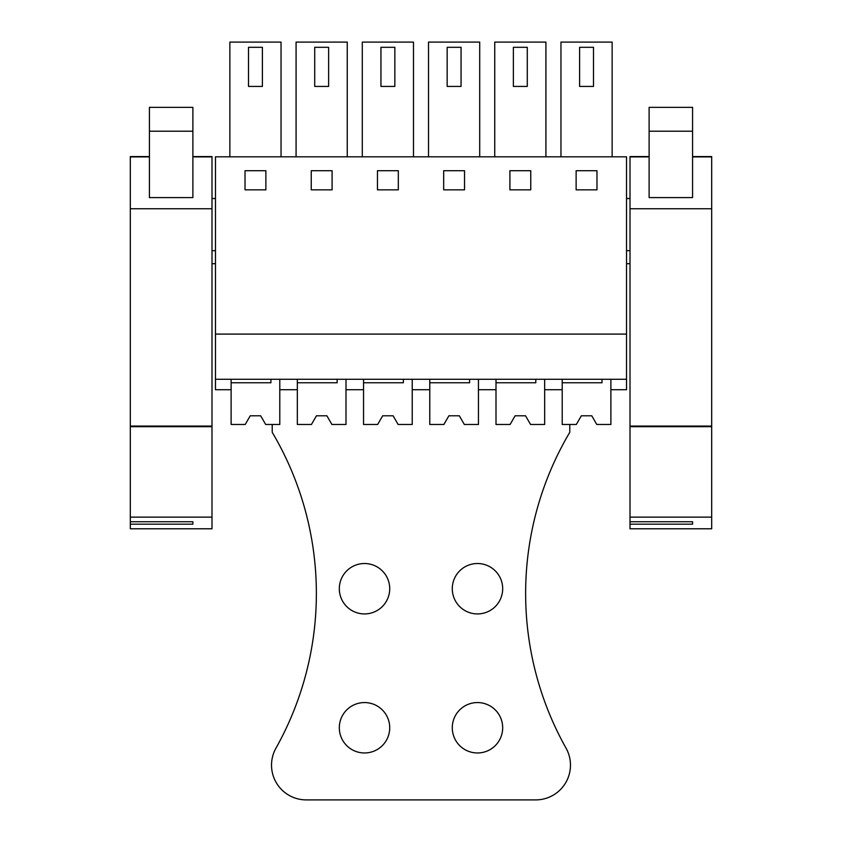 <?xml version="1.0" encoding="UTF-8"?>
<svg xmlns="http://www.w3.org/2000/svg" width="842" height="842" viewBox="0 0 842 842"><rect width="100%" height="100%" fill="white"/><g stroke="black" fill="none" stroke-linecap="round" stroke-linejoin="round"><path stroke-width="1.26" d="M215.468 379.289L626.532 379.289L626.532 156.812L215.468 156.812L215.468 389.72L231.118 389.72L231.118 379.289M215.468 334.095L626.532 334.095M245.022 189.839L265.872 189.839L265.872 170.715L245.022 170.715L245.022 189.839M398.319 189.839L398.319 170.715L377.458 170.715L377.458 189.839L398.319 189.839M332.095 189.839L332.095 170.715L311.245 170.715L311.245 189.839L332.095 189.839M509.905 170.715L509.905 189.839L530.755 189.839L530.755 170.715L509.905 170.715M464.542 189.839L464.542 170.715L443.681 170.715L443.681 189.839L464.542 189.839M596.978 170.715L576.128 170.715L576.128 189.839L596.978 189.839L596.978 170.715M215.468 198.523L211.995 198.523M215.468 250.674L211.995 250.674M215.468 263.704L211.995 263.704M602.019 379.289L602.019 382.763L562.214 382.763L562.214 424.473L576.317 424.473L581.338 415.79L591.768 415.79L596.778 424.473L610.882 424.473L610.882 379.289L610.882 389.72L626.532 389.72L626.532 379.289M229.855 156.812L229.855 42.1L281.039 42.1L281.039 156.812M362.292 156.812L362.292 42.1L413.485 42.1L413.485 156.812M380.942 47.31L380.942 86.421L394.845 86.421L394.845 47.31L380.942 47.31L380.942 86.421M296.079 156.812L296.079 42.1L347.262 42.1L347.262 156.812M494.738 156.812L494.738 42.1L545.921 42.1L545.921 156.812M428.515 156.812L428.515 42.1L479.708 42.1L479.708 156.812M560.961 156.812L560.961 42.1L612.145 42.1L612.145 156.812M593.505 47.31L593.505 86.421L579.601 86.421L579.601 47.31L593.505 47.31L593.505 86.421M270.913 379.289L270.913 382.763L231.118 382.763L231.118 424.473L245.222 424.473L250.232 415.79L260.662 415.79L265.683 424.473L279.786 424.473L279.786 379.289L279.786 389.72L297.331 389.72L297.331 379.289M337.137 379.289L337.137 382.763L297.331 382.763L297.331 424.473L311.435 424.473L316.455 415.79L326.885 415.79L331.906 424.473L345.999 424.473L345.999 379.289L345.999 389.72L363.555 389.72L363.555 379.289M403.36 379.289L403.36 382.763L363.555 382.763L363.555 424.473L377.658 424.473L382.678 415.79L393.109 415.79L398.119 424.473L412.222 424.473L412.222 379.289L412.222 389.72L429.778 389.72L429.778 379.289M469.583 379.289L469.583 382.763L429.778 382.763L429.778 424.473L443.881 424.473L448.891 415.79L459.322 415.79L464.342 424.473L478.445 424.473L478.445 379.289L478.445 389.72L496.001 389.72L496.001 379.289M562.214 379.289L562.214 389.72L544.669 389.72L544.669 379.289L544.669 424.473L530.565 424.473L525.545 415.79L530.565 424.473L525.545 415.79L515.115 415.79L525.545 415.79M630.005 250.674L626.532 250.674M630.005 198.523L626.532 198.523M630.005 263.704L626.532 263.704M248.495 86.421L262.399 86.421L262.399 47.31L248.495 47.31L248.495 86.421M314.719 86.421L328.622 86.421L328.622 47.31L314.719 47.31L314.719 86.421M513.378 86.421L527.281 86.421L527.281 47.31L513.378 47.31L513.378 86.421M447.155 86.421L461.058 86.421L461.058 47.31L447.155 47.31L447.155 86.421M211.995 426.673L211.995 528.787L130.31 528.787L130.31 426.673L211.995 426.673L211.995 156.559L192.881 156.559L211.995 156.57M130.31 426.673L130.31 156.559L149.423 156.57L130.31 156.559M192.881 197.596L149.423 197.596L149.423 107.344L192.881 107.344L192.881 197.596M130.31 426.084L211.995 426.084M130.31 517.135L211.995 517.135M130.31 521.745L192.881 521.745L192.881 524.177L192.881 521.745M130.31 524.177L192.881 524.177M711.69 426.673L711.69 528.787L630.005 528.787L630.005 426.673L711.69 426.673L711.69 156.559L692.577 156.559L711.69 156.57M630.005 426.673L630.005 156.559L649.119 156.57L630.005 156.559M692.577 197.596L649.119 197.596L649.119 107.344L692.577 107.344L692.577 197.596M630.005 426.084L711.69 426.084M630.005 517.135L711.69 517.135M630.005 521.745L692.577 521.745L692.577 524.177L692.577 521.745M630.005 524.177L692.577 524.177M260.662 415.79L265.683 424.473L260.662 415.79L250.232 415.79M326.885 415.79L331.906 424.473L326.885 415.79L316.455 415.79M393.109 415.79L398.119 424.473L393.109 415.79L382.678 415.79M459.322 415.79L464.342 424.473L459.322 415.79L448.891 415.79M535.796 379.289L535.796 382.763L496.001 382.763L496.001 424.473L510.094 424.473L515.115 415.79M591.768 415.79L596.778 424.473L591.768 415.79L581.338 415.79M272.219 424.473L272.219 432.304A316.245 316.245 0 0 1 275.965 748.138A34.764 34.764 0 0 0 306.288 799.9L535.712 799.9A34.764 34.764 0 0 0 566.034 748.138A316.245 316.245 0 0 1 569.781 432.304L569.781 424.473M502.685 588.726A25.197 25.197 0 0 0 477.488 563.519A25.197 25.197 0 0 0 452.28 588.726A25.197 25.197 0 0 0 477.488 613.923A25.197 25.197 0 0 0 502.685 588.726M389.72 588.726A25.197 25.197 0 0 0 364.512 563.519A25.197 25.197 0 0 0 339.315 588.726A25.197 25.197 0 0 0 364.512 613.923A25.197 25.197 0 0 0 389.72 588.726M339.315 727.772A25.197 25.197 0 0 0 364.512 752.969A25.197 25.197 0 0 0 389.72 727.772A25.197 25.197 0 0 0 364.512 702.565A25.197 25.197 0 0 0 339.315 727.772M502.685 727.772A25.197 25.197 0 0 0 477.488 702.565A25.197 25.197 0 0 0 452.28 727.772A25.197 25.197 0 0 0 477.488 752.969A25.197 25.197 0 0 0 502.685 727.772M211.995 156.907L192.881 156.907M149.423 156.907L130.31 156.907M211.995 208.742L130.31 208.742M192.881 131.205L149.423 131.205M711.69 156.907L692.577 156.907M649.119 156.907L630.005 156.907M711.69 208.742L630.005 208.742M692.577 131.205L649.119 131.205"/></g></svg>
